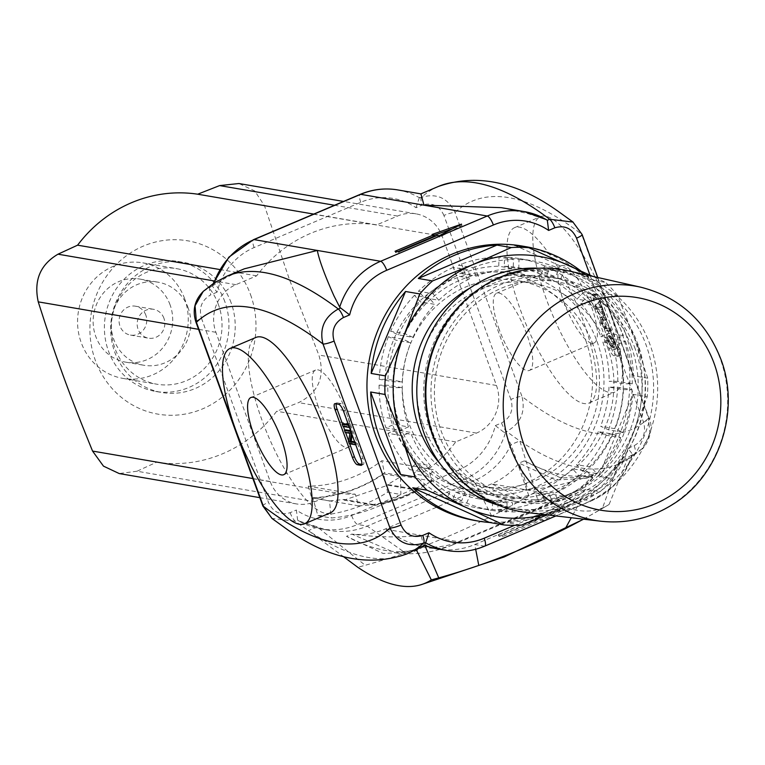 <?xml version="1.0" encoding="UTF-8"?>
<svg xmlns="http://www.w3.org/2000/svg" width="765" height="765" viewBox="0 0 765 765"><rect width="100%" height="100%" fill="white"/><g stroke="black" fill="none" stroke-linecap="round" stroke-linejoin="round"><path stroke-width="0.57" stroke-dasharray="3.83 2.87" d="M395.046 251.245L395.543 252.603L397.676 251.695M432.024 234.472L432.521 235.83L434.023 235.304M434.329 236.136L432.521 235.83M461.505 224.116L461.993 225.474L439.751 237.064L437.943 236.758L399.158 253.225L395.543 252.603M452.498 228.812L461.993 225.474M439.263 235.716L439.751 237.064M437.456 235.4L437.943 236.758M398.661 251.867L399.158 253.225M498.235 534.764L537.03 518.297L535.213 517.981L564.694 507.625L542.452 519.225L540.645 518.919L501.85 535.376L498.235 534.764L498.732 536.112L502.347 536.734L541.132 520.267L542.949 520.582L565.192 508.983L535.71 519.339L537.518 519.655L498.732 536.112M537.518 519.655L537.03 518.297M535.71 519.339L535.213 517.981M565.192 508.983L564.694 507.625M542.949 520.582L542.452 519.225M541.132 520.267L540.645 518.919M502.347 536.734L501.85 535.376M317.915 515.715A165.623 156.117 99.7 0 0 387.616 492.22L383.628 473.908A147.664 139.192 -80.3 0 1 312.828 498.101L317.915 515.715L331.178 517.981A165.623 156.117 -80.3 0 0 400.879 494.496L400.487 476.796L387.759 484.522L418.025 489.715L418.226 490.422A148.4 139.89 -80.3 0 1 376.026 505.11L379.115 503.8A147.664 139.192 99.7 0 0 418.025 489.715M387.616 492.22L400.879 494.496M383.628 473.908L400.487 476.796M312.828 498.101L329.562 500.97L331.178 517.981M447.229 550.561A73.287 69.079 99.7 0 0 484.293 546.162L590.962 500.884A73.287 69.079 99.7 0 0 631.861 455.032L634.931 453.454A707.185 201.922 67 0 1 627.357 459.306A707.185 201.922 67 0 1 618.11 464.259A707.185 201.922 67 0 1 519.817 440.889L511.02 444.618L505.283 433.344A73.287 69.079 -80.3 0 1 464.374 479.196A9.161 2.62 -113 0 1 458.273 470.207L429.089 482.591A147.301 138.847 99.7 0 0 431.498 480.936L428.849 468.792L381.831 460.74A135.577 127.793 -80.3 0 1 308.285 486.177L355.304 494.228L358.661 505.847A147.301 138.847 99.7 0 0 380.798 503.093L429.089 482.591A147.301 138.847 -80.3 0 1 380.798 503.093L379.115 503.8A147.664 139.192 -80.3 0 1 374.324 504.661L374.525 505.359A148.4 139.89 99.7 0 0 376.026 505.11L351.604 515.476A64.126 60.445 99.7 0 1 296.351 510.045L297.652 520.21L295.28 521.214L271.938 518.412M329.562 500.97L343.992 499.449L374.324 504.661M343.992 499.459L344.059 500.138L387.826 485.211L387.769 484.532M330.413 512.818A95.271 27.205 67 0 1 261.85 419.755A95.271 27.205 67 0 1 255.969 337.432M520.449 309.997A95.271 27.205 -113 0 0 589.012 403.059A95.271 27.205 -113 0 0 576.839 304.757A95.271 27.205 -113 0 0 514.577 227.664A95.271 27.205 -113 0 0 520.449 309.997M546.306 299.019A95.271 27.205 67 0 1 540.434 216.686A95.271 27.205 67 0 1 602.696 293.779A95.271 27.205 67 0 1 614.869 392.082A95.271 27.205 67 0 1 546.306 299.019M563.853 302.022A41.932 11.972 -113 0 0 594.032 342.988A41.932 11.972 -113 0 0 588.677 299.717A41.932 11.972 -113 0 0 561.271 265.78A41.932 11.972 -113 0 0 563.853 302.022M631.861 455.032L618.56 463.045A73.287 69.079 -80.3 0 1 581.438 499.249L474.769 544.527A73.287 69.079 -80.3 0 1 437.704 548.935M609.112 504.431L627.357 459.306L618.56 463.045L602.399 508.419A732.832 690.795 99.7 0 0 609.112 504.431A483.671 138.102 67 0 1 607.793 505.263A483.671 138.102 67 0 1 535.577 491.838A732.832 690.795 -80.3 0 1 528.864 495.825A732.832 690.795 -80.3 0 1 491.704 516.136A732.832 690.795 -80.3 0 1 405.24 552.837A732.832 690.795 -80.3 0 1 365.221 565.278A732.832 690.795 -80.3 0 1 357.791 567.295M634.147 445.679A9.161 2.62 -113 0 1 634.931 453.454L641.797 449.055L649.963 434.683L648.567 418.197A9.161 1.587 160 0 1 649.093 418.493A9.161 1.587 160 0 1 643.499 422.137C646.396 432.598 643.289 440.439 634.147 445.679L627.931 448.319L632.607 454.362C625.464 476.193 611.751 491.685 591.45 500.836A9.161 2.62 67 0 1 590.962 500.884L581.438 499.249L571.283 517.742M501.18 207.64L527.774 213.607L546.143 219.526M397.752 189.921A73.287 69.079 -80.3 0 1 419.564 197.839L420.827 193.899M244.322 268.821L226.421 277.446L213.119 285.46A73.287 69.079 -80.3 0 1 213.884 283.165M611.063 347.779A7.325 2.094 -113 0 0 615.94 354.97L619.564 355.591A7.325 2.094 -113 0 0 619.956 355.553A7.325 2.094 -113 0 0 619.507 349.223L602.227 301.745A7.325 2.094 -113 0 0 597.341 294.544L593.726 293.932A7.325 2.094 -113 0 0 593.334 293.97A7.325 2.094 -113 0 0 593.783 300.301L611.063 347.779L609.122 348.601A7.325 2.094 -113 0 0 614.008 355.792L617.623 356.414A7.325 2.094 -113 0 0 618.015 356.375A7.325 2.094 -113 0 0 617.565 350.045L600.286 302.567A7.325 2.094 -113 0 0 595.399 295.376L591.785 294.755A7.325 2.094 -113 0 0 591.393 294.793A7.325 2.094 -113 0 0 591.842 301.123L609.122 348.601M419.564 197.839L421.458 197.303C436.691 192.895 447.879 197.963 455.022 212.536L521.979 396.509A680.429 194.281 -113 0 0 534.142 405.393A680.429 194.281 -113 0 0 641.682 423.82A680.429 194.281 -113 0 0 648.567 418.197L581.601 234.224L573.023 222.099M361.902 464.355L362.897 464.527A7.325 2.094 -113 0 0 363.299 464.489A7.325 2.094 -113 0 0 362.839 458.159L345.56 410.681A7.325 2.094 -113 0 0 340.683 403.49L337.069 402.868A7.325 2.094 -113 0 0 336.667 402.906A7.325 2.094 -113 0 0 336.131 403.863M342.519 424.049L343.409 426.497M344.766 430.226L345.617 432.569M348.601 440.764L349.701 443.786M350.59 430.638L351.776 430.848L352.608 433.143L352.235 435.17M354.673 441.864L355.859 442.065L356.633 444.207L350.609 443.174L349.768 440.879L351.259 432.77L346.526 431.957L345.742 429.815M348.343 424.46L349.519 424.671L350.341 426.918L344.317 425.885L343.495 423.638M349.519 424.671L348.563 425.072M344.317 425.885L343.016 426.43M350.341 426.918L349.385 427.319M351.776 430.848L350.81 431.25M346.526 431.957L345.235 432.502M351.259 432.77L349.959 433.315M349.768 440.879L348.477 441.424M350.609 443.174L349.318 443.729M356.633 444.207L355.677 444.618M355.859 442.065L354.893 442.466M352.608 433.143L351.651 433.554M608.443 336.141L612.985 342.328L613.329 347.664L612.583 347.712L608.127 341.525L607.821 336.179L609.743 335.586L609.112 335.634L609.418 340.98L613.874 347.167L614.62 347.119L614.276 341.783L609.743 335.586M613.434 350.035L614.725 349.481C616.676 349.519 616.753 346.994 614.964 341.917L608.892 333.272L607.592 333.827C605.756 333.884 605.708 336.409 607.439 341.391L613.434 350.035C615.385 350.064 615.462 347.54 613.673 342.462L607.592 333.827L608.892 333.272C607.047 333.339 606.999 335.854 608.73 340.846L614.725 349.481L613.434 350.035M605.517 320.334L604.704 318.087L600.324 317.532L602.514 316.94C600.678 316.308 600.602 318.364 602.275 323.117L607.362 330.279L610.852 330.872L610.03 328.625L606.549 328.022L603.069 323.432L602.6 319.225L606.808 319.78L605.995 317.532L602.514 316.94L601.214 317.485C599.387 316.863 599.301 318.919 600.984 323.662L606.071 330.824L609.552 331.417L608.739 329.17L605.258 328.577L601.778 323.978L601.309 319.77L605.517 320.334L606.808 319.78M595.744 309.003L601.06 309.911L603.088 315.496L603.805 315.61L598.909 302.175L598.201 302.051L600.238 307.664L594.921 306.746L595.744 309.003L597.035 308.448L602.351 309.356L604.379 314.941L605.096 315.065L600.2 301.62L599.492 301.506L601.529 307.109L596.212 306.201L597.035 308.448M604.704 318.087L605.995 317.532M608.739 329.17L610.03 328.625M609.552 331.417L610.852 330.872M601.06 309.911L602.351 309.356M594.921 306.746L596.212 306.201M600.238 307.664L601.529 307.109M598.201 302.051L599.492 301.506M598.909 302.175L600.2 301.62M603.805 315.61L605.096 315.065M603.088 315.496L604.379 314.941M499.201 329.466A41.932 11.972 67 0 1 496.619 293.224A41.932 11.972 67 0 1 524.025 327.162A41.932 11.972 67 0 1 529.38 370.432A41.932 11.972 67 0 1 499.201 329.466M318.183 406.292A41.932 11.972 67 0 1 315.601 370.059A41.932 11.972 67 0 1 343.007 403.977A41.932 11.972 67 0 1 348.362 447.267A41.932 11.972 67 0 1 318.183 406.292M528.864 495.825L511.02 444.618A73.287 69.079 -80.3 0 1 473.898 480.831L367.229 526.11A73.287 69.079 -80.3 0 1 330.164 530.508A73.287 69.079 -80.3 0 1 317.217 526.884L308.419 530.614A707.185 201.922 -113 0 0 406.703 553.994M458.273 470.207A64.126 60.445 99.7 0 0 495.318 425.598L505.283 433.344M495.318 425.598L501.534 422.959C510.657 417.728 513.774 409.877 510.886 399.416A9.161 1.587 -20 0 1 521.979 396.509C525.718 411.914 520.621 423.58 506.688 431.479L504.317 432.483M250.518 294.563A87.937 82.897 -80.3 0 1 159.809 414.439A87.937 82.897 -80.3 0 1 108.496 273.468A87.937 82.897 -80.3 0 1 250.518 294.563M231.126 302.797A65.953 62.175 99.7 0 0 184.078 262.481A65.953 62.175 99.7 0 0 111.661 316.997A65.953 62.175 99.7 0 0 161.807 392.502A65.953 62.175 99.7 0 0 220.865 368.548A65.953 62.175 99.7 0 0 231.126 302.797M428.849 468.792A135.577 127.793 99.7 0 0 455.73 441.921L476.499 433.105A36.644 34.54 99.7 0 0 496.475 385.474L442.17 236.251A36.644 34.54 99.7 0 0 416.026 213.856A36.644 34.54 99.7 0 0 397.504 216.065L376.724 224.881A135.577 127.793 99.7 0 0 256.648 275.849L235.878 284.666A36.644 34.54 99.7 0 0 215.893 332.297L270.208 481.51A36.644 34.54 99.7 0 0 296.342 503.906A36.644 34.54 99.7 0 0 314.874 501.706L335.644 492.89A135.577 127.793 99.7 0 0 355.304 494.228M335.644 492.89L156.595 462.213A135.577 127.793 99.7 0 0 276.681 411.245L298.618 402.629C318.575 392.522 325.316 376.657 318.833 355.036L289.629 280.076L264.527 205.823L254.774 190.963L238.9 183.523M455.73 441.921L276.681 411.245M314.874 501.706L136.992 471.23L156.595 462.213M136.992 471.23L119.216 473.554M256.648 275.849L219.708 269.519M376.724 224.881L313.746 214.085M224.862 301.726A65.953 62.175 99.7 0 0 177.805 261.41A65.953 62.175 99.7 0 0 105.398 315.916A65.953 62.175 99.7 0 0 155.534 391.422A65.953 62.175 99.7 0 0 214.592 367.477A65.953 62.175 99.7 0 0 224.862 301.726M218.388 304.47A58.628 55.262 99.7 0 0 176.572 268.63A58.628 55.262 99.7 0 0 112.206 317.083A58.628 55.262 99.7 0 0 156.777 384.202A58.628 55.262 99.7 0 0 209.266 362.916A58.628 55.262 99.7 0 0 218.388 304.47M184.633 298.685A58.628 55.262 99.7 0 0 142.816 262.854A58.628 55.262 99.7 0 0 78.451 311.307A58.628 55.262 99.7 0 0 123.022 378.417A58.628 55.262 99.7 0 0 175.51 357.131A58.628 55.262 99.7 0 0 184.633 298.685M170.088 304.853A42.142 39.723 99.7 0 0 140.033 279.101A42.142 39.723 99.7 0 0 93.77 313.927A42.142 39.723 99.7 0 0 125.804 362.17A42.142 39.723 99.7 0 0 163.528 346.87A42.142 39.723 99.7 0 0 170.088 304.853M188.171 307.951A42.142 39.723 99.7 0 0 158.116 282.199A42.142 39.723 99.7 0 0 111.853 317.026A42.142 39.723 99.7 0 0 143.887 365.268A42.142 39.723 99.7 0 0 181.611 349.968A42.142 39.723 99.7 0 0 188.171 307.951M163.93 318.24A14.659 13.818 99.7 0 0 153.478 309.29A14.659 13.818 99.7 0 0 137.384 321.396A14.659 13.818 99.7 0 0 148.525 338.178A14.659 13.818 99.7 0 0 161.644 332.861A14.659 13.818 99.7 0 0 163.93 318.24M145.847 315.151A14.659 13.818 99.7 0 0 135.395 306.191A14.659 13.818 99.7 0 0 119.302 318.297A14.659 13.818 99.7 0 0 130.442 335.08A14.659 13.818 99.7 0 0 143.562 329.763A14.659 13.818 99.7 0 0 145.847 315.151M526.683 512.483A122.744 115.706 99.7 0 0 650.049 344.719A122.744 115.706 99.7 0 0 568.089 270.8M498.206 505.13A120.918 113.985 99.7 0 0 510.571 508.008A120.918 113.985 99.7 0 0 618.847 464.106A120.918 113.985 99.7 0 0 637.666 343.552A120.918 113.985 99.7 0 0 551.412 269.653A120.918 113.985 99.7 0 0 538.78 268.247M631.202 346.296A113.593 107.071 99.7 0 0 550.169 276.873A113.593 107.071 99.7 0 0 425.455 370.748A113.593 107.071 99.7 0 0 511.814 500.788A113.593 107.071 99.7 0 0 613.52 459.545A113.593 107.071 99.7 0 0 631.202 346.296M638.431 347.54A113.593 107.071 99.7 0 0 557.408 278.116A113.593 107.071 99.7 0 0 432.684 371.991A113.593 107.071 99.7 0 0 519.043 502.031A113.593 107.071 99.7 0 0 620.75 460.779A113.593 107.071 99.7 0 0 638.431 347.54M635.199 348.907A109.921 103.619 99.7 0 0 556.786 281.721A109.921 103.619 99.7 0 0 436.088 372.574A109.921 103.619 99.7 0 0 519.665 498.417A109.921 103.619 99.7 0 0 618.091 458.503A109.921 103.619 99.7 0 0 635.199 348.907M585.77 340.444A109.921 103.619 -80.3 0 1 568.663 450.03A109.921 103.619 -80.3 0 1 470.236 489.944A109.921 103.619 -80.3 0 1 386.669 364.102A109.921 103.619 -80.3 0 1 507.358 273.258A109.921 103.619 -80.3 0 1 585.77 340.444M510.886 399.416L443.92 215.443A9.161 1.587 -20 0 1 455.022 212.536A680.429 194.281 -113 0 1 461.897 206.904A680.429 194.281 -113 0 1 569.437 225.331A680.429 194.281 -113 0 1 581.601 234.224A9.161 1.587 160 0 1 582.108 234.472M491.704 516.136L473.898 480.831L464.374 479.196L357.704 524.474A73.287 69.079 -80.3 0 1 320.64 528.873A73.287 69.079 -80.3 0 1 298.838 520.965L317.217 526.884L365.221 565.278M298.838 520.965L297.652 520.21L298.838 520.965M203.194 291.455L213.119 285.46M438.278 186.497A707.185 201.922 67 0 0 429.031 191.451A707.185 201.922 67 0 0 421.458 197.303A9.161 2.62 -113 0 0 422.242 205.077L416.017 207.726A64.126 60.445 99.7 0 0 360.764 202.285L254.095 247.564A64.126 60.445 99.7 0 0 217.059 292.173L212.374 286.12L213.186 283.624M195.878 321.95A9.161 1.587 160 0 1 201.491 318.345L268.448 502.318C272.914 512.11 280.143 515.572 290.136 512.684L296.351 510.045M262.873 506.009L262.854 505.971A9.161 1.587 160 0 1 268.448 502.318M416.017 207.726L419.086 198.307M308.285 486.177L311.642 497.795A147.301 138.847 99.7 0 0 384.479 472.885L381.831 460.74M358.661 505.847L311.642 497.795M431.498 480.936L384.479 472.885M344.059 500.138L374.525 505.359M387.826 485.211L418.226 490.422M290.136 512.684A9.161 2.62 67 0 0 295.28 521.214A707.185 201.922 -113 0 0 308.419 530.614L343.265 556.499M501.534 422.959A9.161 2.62 67 0 0 506.688 431.479A707.185 201.922 67 0 0 519.817 440.889L535.577 491.838M583.418 519.167A732.832 690.795 99.7 0 0 602.399 508.419M423.944 546.526L413.205 551.861L383.208 553.497L346.516 536.332L351.785 534.094A73.287 69.079 99.7 0 0 384.948 529.141L491.627 483.863A73.287 69.079 99.7 0 0 519.033 463.112L524.302 460.874L560.994 478.039L591.001 476.404L597.608 472.818L593.477 474.568A73.287 69.079 -80.3 0 1 576.093 490.614A73.287 69.079 -80.3 0 1 565.163 496.466L458.493 541.735A73.287 69.079 -80.3 0 1 423.944 546.526L417.47 550.054L395.161 552.799L351.785 534.094C376.275 537.336 399.349 537.738 420.999 535.318L423.944 546.526M593.477 474.568L586.736 478.211L556.231 480.066L519.033 463.112C523.394 474.893 526.272 483.863 527.668 490.04C550.284 487.735 572.21 482.581 593.477 474.568M524.302 460.874A707.185 201.922 -113 0 0 597.608 472.818M419.822 548.276A707.185 201.922 67 0 1 346.516 536.332M466.698 503.045L470.236 494.62L455.768 492.144L452.239 500.568L466.698 503.045A126.416 119.158 -80.3 0 0 491.56 510.331A126.416 119.158 -80.3 0 0 506.803 511.881L492.344 509.404L492.584 500.253L507.052 502.739L506.803 511.881M465.177 492.335L461.649 500.759L447.181 498.283L450.719 489.858L465.177 492.335A117.255 110.523 -80.3 0 1 434.386 469.882L419.918 467.405L413.626 473.822L428.094 476.299L434.386 469.882M430.58 465.713L424.298 472.129L409.83 469.653L416.112 463.236L430.58 465.713A117.255 110.523 -80.3 0 1 410.489 432.34L396.021 429.863L387.941 433.286L402.4 435.763L410.489 432.34M408.51 426.908L400.43 430.341L385.962 427.865L394.042 424.432L408.51 426.908A117.255 110.523 -80.3 0 1 402.18 387.692L387.721 385.216L379.067 385.139L393.535 387.616L402.18 387.692M402.342 381.84L393.688 381.764L379.22 379.287L387.874 379.364L402.342 381.84A117.255 110.523 -80.3 0 1 410.738 342.749L396.27 340.272L388.371 336.705L402.839 339.182L410.738 342.749M412.995 337.365L405.096 333.789L390.628 331.312L398.527 334.879L412.995 337.365A117.255 110.523 -80.3 0 1 434.845 304.355L420.377 301.869L414.429 295.347L428.897 297.834L434.845 304.355M438.861 300.243L432.923 293.722L418.455 291.245L424.403 297.767L438.861 300.243A117.255 110.523 -80.3 0 1 470.838 278.345L456.37 275.869L453.282 267.387L467.75 269.863L470.838 278.345M476.012 276.146L472.923 267.664L458.455 265.187L461.544 273.669L476.012 276.146A117.255 110.523 -80.3 0 1 513.229 268.687L498.77 266.201L499.01 257.059L513.478 259.536L513.229 268.687M518.766 268.735L519.005 259.584L504.546 257.107L504.298 266.258L518.766 268.735A117.255 110.523 -80.3 0 1 532.708 270.16A117.255 110.523 -80.3 0 1 555.581 276.844L541.113 274.367L544.651 265.943L559.11 268.419L555.581 276.844M560.63 279.129L564.168 270.705L549.7 268.228L546.172 276.653L560.63 279.129A117.255 110.523 -80.3 0 1 591.431 301.582L576.963 299.105L583.255 292.689L597.714 295.166L591.431 301.582M595.237 305.751L601.519 299.335L587.051 296.858L580.769 303.275L595.237 305.751A117.255 110.523 -80.3 0 1 615.328 339.134L600.86 336.648L608.94 333.224L623.408 335.701L615.328 339.134M617.307 344.556L625.388 341.123L610.919 338.646L602.839 342.079L617.307 344.556A117.255 110.523 -80.3 0 1 623.628 383.772L609.169 381.295L617.814 381.372L632.282 383.848L623.628 383.772M623.475 389.624L632.129 389.701L617.661 387.224L609.007 387.147L623.475 389.624A117.255 110.523 -80.3 0 1 615.079 428.716L600.611 426.239L608.51 429.806L622.978 432.282L615.079 428.716M612.822 434.109L620.721 437.676L606.253 435.199L598.354 431.623L612.822 434.109A117.255 110.523 -80.3 0 1 590.972 467.119L576.504 464.632L582.452 471.154L596.92 473.64L590.972 467.119M586.946 471.221L592.894 477.743L578.426 475.266L572.478 468.744L586.946 471.221A117.255 110.523 -80.3 0 1 554.979 493.119L540.511 490.642L543.599 499.124L558.067 501.601L554.979 493.119M512.34 511.928L512.579 502.787L498.12 500.3L497.872 509.452L512.34 511.928A126.416 119.158 -80.3 0 0 552.894 503.8L538.426 501.324L535.337 492.842A117.255 110.523 -80.3 0 1 498.12 500.3M497.872 509.452A126.416 119.158 99.7 0 0 538.426 501.324M452.239 500.568A126.416 119.158 99.7 0 0 477.092 507.855A126.416 119.158 99.7 0 0 492.344 509.404M592.894 477.743A126.416 119.158 -80.3 0 1 558.067 501.601M543.599 499.124A126.416 119.158 99.7 0 0 578.426 475.266M620.721 437.676A126.416 119.158 -80.3 0 1 596.92 473.64M582.452 471.154A126.416 119.158 99.7 0 0 606.253 435.199M632.129 389.701A126.416 119.158 -80.3 0 1 622.978 432.282M608.51 429.806A126.416 119.158 99.7 0 0 617.661 387.224M625.388 341.123A126.416 119.158 -80.3 0 1 632.282 383.848M617.814 381.372A126.416 119.158 99.7 0 0 610.919 338.646M601.519 299.335A126.416 119.158 -80.3 0 1 623.408 335.701M608.94 333.224A126.416 119.158 99.7 0 0 587.051 296.858M564.168 270.705A126.416 119.158 -80.3 0 1 597.714 295.166M583.255 292.689A126.416 119.158 99.7 0 0 549.7 268.228M519.005 259.584A126.416 119.158 -80.3 0 1 534.257 261.133A126.416 119.158 -80.3 0 1 559.11 268.419M544.651 265.943A126.416 119.158 99.7 0 0 519.789 258.656A126.416 119.158 99.7 0 0 504.546 257.107M472.923 267.664A126.416 119.158 -80.3 0 1 513.478 259.536M499.01 257.059A126.416 119.158 99.7 0 0 458.455 265.187M432.923 293.722A126.416 119.158 -80.3 0 1 467.75 269.863M453.282 267.387A126.416 119.158 99.7 0 0 418.455 291.245M405.096 333.789A126.416 119.158 -80.3 0 1 428.897 297.834M414.429 295.347A126.416 119.158 99.7 0 0 390.628 331.312M393.688 381.764A126.416 119.158 -80.3 0 1 402.839 339.182M388.371 336.705A126.416 119.158 99.7 0 0 379.22 379.287M400.43 430.341A126.416 119.158 -80.3 0 1 393.535 387.616M379.067 385.139A126.416 119.158 99.7 0 0 385.962 427.865M424.298 472.129A126.416 119.158 -80.3 0 1 402.4 435.763M387.941 433.286A126.416 119.158 99.7 0 0 409.83 469.653M535.337 492.842L549.806 495.318A117.255 110.523 -80.3 0 1 512.579 502.787M549.806 495.318L552.894 503.8M507.052 502.739A117.255 110.523 -80.3 0 1 493.109 501.305A117.255 110.523 -80.3 0 1 470.236 494.62M492.584 500.253A117.255 110.523 -80.3 0 1 478.641 498.828A117.255 110.523 -80.3 0 1 455.768 492.144M572.478 468.744A117.255 110.523 -80.3 0 1 540.511 490.642M598.354 431.623A117.255 110.523 -80.3 0 1 576.504 464.632M609.007 387.147A117.255 110.523 -80.3 0 1 600.611 426.239M602.839 342.079A117.255 110.523 -80.3 0 1 609.169 381.295M580.769 303.275A117.255 110.523 -80.3 0 1 600.86 336.648M546.172 276.653A117.255 110.523 -80.3 0 1 576.963 299.105M504.298 266.258A117.255 110.523 -80.3 0 1 518.24 267.683A117.255 110.523 -80.3 0 1 541.113 274.367M461.544 273.669A117.255 110.523 -80.3 0 1 498.77 266.201M424.403 297.767A117.255 110.523 -80.3 0 1 456.37 275.869M398.527 334.879A117.255 110.523 -80.3 0 1 420.377 301.869M387.874 379.364A117.255 110.523 -80.3 0 1 396.27 340.272M394.042 424.432A117.255 110.523 -80.3 0 1 387.721 385.216M416.112 463.236A117.255 110.523 -80.3 0 1 396.021 429.863M450.719 489.858A117.255 110.523 -80.3 0 1 419.918 467.405M461.649 500.759A126.416 119.158 -80.3 0 1 428.094 476.299M413.626 473.822A126.416 119.158 99.7 0 0 447.181 498.283M592.98 344.566A104.432 98.436 99.7 0 0 518.488 280.736A104.432 98.436 99.7 0 0 403.824 367.047A104.432 98.436 99.7 0 0 483.222 486.597A104.432 98.436 99.7 0 0 576.724 448.682A104.432 98.436 99.7 0 0 592.98 344.566M597.035 341.41A111.757 105.35 -80.3 0 1 481.749 493.76A111.757 105.35 -80.3 0 1 416.543 314.597A111.757 105.35 -80.3 0 1 597.035 341.41M607.448 347.042A104.432 98.436 -80.3 0 1 591.192 451.159A104.432 98.436 -80.3 0 1 497.69 489.074A104.432 98.436 -80.3 0 1 418.292 369.524A104.432 98.436 -80.3 0 1 532.956 283.222A104.432 98.436 -80.3 0 1 607.448 347.042M521.95 246.014A139.24 131.255 -80.3 0 1 621.276 331.121A139.24 131.255 -80.3 0 1 599.607 469.93A139.24 131.255 -80.3 0 1 474.931 520.496M439.952 463.58A111.757 105.35 99.7 0 0 573.205 480.305A111.757 105.35 99.7 0 0 616.322 344.709A111.757 105.35 99.7 0 0 470.026 288.042M585.636 274.759A131.905 124.341 -80.3 0 1 634.099 337.164A131.905 124.341 -80.3 0 1 631.441 437.963A131.905 124.341 -80.3 0 1 562.17 508.649A131.905 124.341 -80.3 0 1 544.556 514.587M514.501 245.249L591.345 279.99L605.631 282.438L592.655 276.347M580.597 270.772A139.24 131.255 -80.3 0 1 591.345 279.99M647.726 378.187L634.099 337.164L617.69 295.673L603.413 293.224L633.439 375.739L647.726 378.187A139.24 131.255 99.7 0 1 647.238 396.748L632.951 394.3L598.574 476.251L612.861 478.699L631.441 437.963L647.238 396.748M603.413 293.224A139.24 131.255 -80.3 0 1 633.439 375.739M632.951 394.3A139.24 131.255 -80.3 0 1 598.574 476.251M547.166 514.893L600.095 491.713L585.818 489.275L507.166 522.648L521.453 525.096M585.818 489.275A139.24 131.255 -80.3 0 1 507.166 522.648M600.095 491.713A139.24 131.255 99.7 0 0 612.861 478.699M617.69 295.673A139.24 131.255 99.7 0 0 605.631 282.438M484.781 546.114A9.161 2.62 67 0 1 484.293 546.162L474.769 544.527L475.667 549.241M335.127 403.691L337.069 402.868M338.742 404.312L340.683 403.49M343.619 411.503L345.56 410.681M360.908 458.981L362.839 458.159M361.654 465.053L362.897 464.527M593.783 300.301L591.842 301.123M593.726 293.932L591.785 294.755M597.341 294.544L595.399 295.376M602.227 301.745L600.286 302.567M619.507 349.223L617.565 350.045M619.564 355.591L617.623 356.414M615.94 354.97L614.008 355.792M613.673 342.462L614.964 341.917M607.439 341.391L608.73 340.846M612.583 347.712L613.874 347.167M608.127 341.525L609.418 340.98M612.985 342.328L614.276 341.783M602.045 319.732L603.336 319.187M601.778 323.978L603.069 323.432M605.258 328.577L606.549 328.022M606.071 330.824L607.362 330.279M600.984 323.662L602.275 323.117M226.87 276.222A707.185 201.922 -113 0 0 217.623 281.176A707.185 201.922 -113 0 0 210.05 287.038A9.161 2.62 -113 0 0 210.834 294.812C201.711 300.043 198.604 307.884 201.491 318.345M270.208 481.51L252.871 478.546M215.893 332.297L198.556 329.323M235.878 284.666L214.162 280.946M397.504 216.065L334.525 205.269M442.17 236.251L264.527 205.823M496.475 385.474L318.833 355.036M476.499 433.105L298.618 402.629M600.841 521.223A118.843 112.025 99.7 0 0 720.286 358.804A118.843 112.025 99.7 0 0 640.927 287.238M443.987 458.512A120.918 113.985 99.7 0 0 518.995 509.452A120.918 113.985 99.7 0 0 627.281 465.56A120.918 113.985 99.7 0 0 646.1 345.005A120.918 113.985 99.7 0 0 559.856 271.097A120.918 113.985 99.7 0 0 472.139 294.162M627.931 448.319A64.126 60.445 -80.3 0 1 590.886 492.918L514.52 525.335M589.978 275.104L643.499 422.137M590.886 492.918A9.161 2.62 67 0 1 591.45 500.836L555.906 515.926M351.604 515.476A9.161 2.62 67 0 0 357.704 524.474L367.229 526.11L405.24 552.837M217.059 292.173L210.834 294.812M254.095 247.564A9.161 2.62 67 0 1 253.531 239.646M360.764 202.285A9.161 2.62 67 0 1 360.2 194.377M443.92 215.443C439.454 205.651 432.225 202.199 422.242 205.077M458.493 541.735A483.671 138.102 67 0 1 452.249 545.091A483.671 138.102 67 0 1 452.172 545.129A483.671 138.102 67 0 1 384.948 529.141L458.493 541.735M565.163 496.466L558.832 499.841L528.615 501.371L491.627 483.863L565.163 496.466M589.012 403.059L614.869 392.082M514.568 227.664L540.425 216.696M641.806 449.065L631.268 457.212L618.11 464.259M334.735 403.729L336.667 402.906M361.357 465.311L363.299 464.489M593.334 293.97L591.393 294.793M619.956 355.553L618.015 356.375M607.821 336.179L609.112 335.634M613.329 347.664L614.62 347.119M602.6 319.225L601.309 319.77M594.032 342.988L529.39 370.432M561.271 265.78L496.619 293.224M283.719 474.702L348.362 447.267M250.949 397.494L315.601 370.059M296.342 503.906L259.823 497.652M416.026 213.856L343.542 201.444M155.534 391.422L161.807 392.502M177.805 261.41L184.078 262.481M123.022 378.417L156.777 384.202M142.816 262.854L176.572 268.63M125.804 362.17L143.887 365.268M140.033 279.101L158.116 282.199M130.442 335.08L148.525 338.178M135.395 306.191L153.478 309.29M551.412 269.653L559.846 271.097C505.244 265.149 464.384 288.242 437.274 340.368C403.528 409.476 448.204 500.31 519.014 509.461L510.571 508.008M511.814 500.788L519.043 502.031M550.169 276.873L557.408 278.116M470.236 489.944L519.665 498.417M507.358 273.258L556.786 281.721M597.771 277.504L649.093 418.493C654.926 429.452 645.88 447.305 641.768 449.084M298.293 520.716L320.64 528.873L330.164 530.508M419.736 585.062L420.999 584.728M583.628 519.196L607.793 505.263M417.47 550.054L413.205 551.861M452.249 545.082C433.105 552.76 414.075 555.333 395.161 552.799M452.172 545.129L558.842 499.851M576.093 490.604L558.919 499.803M591.001 476.404L586.736 478.211M477.092 507.855L491.56 510.331M519.789 258.656L534.257 261.133M478.641 498.828L493.109 501.305M518.24 267.683L532.708 270.16M483.222 486.597L497.69 489.074M518.488 280.736L532.956 283.222"/><path stroke-width="1.15" d="M433.832 234.779L432.024 234.472L461.505 224.116L439.263 235.716L437.456 235.4L398.661 251.867L395.046 251.245L433.832 234.779L434.329 236.136L397.676 251.695M434.023 235.304L452.498 228.812M230.112 348.4L255.969 337.432A95.271 27.205 67 0 1 318.23 414.496A95.271 27.205 67 0 1 330.413 512.818L304.556 523.796A95.271 27.205 67 0 1 235.983 430.733A95.271 27.205 67 0 1 230.112 348.4A95.271 27.205 67 0 1 292.373 425.474A95.271 27.205 67 0 1 304.556 523.796M253.531 433.736A41.932 11.972 67 0 1 250.949 397.494A41.932 11.972 67 0 1 278.355 431.422A41.932 11.972 67 0 1 283.719 474.702A41.932 11.972 67 0 1 253.531 433.736M493.377 225.006A9.161 2.62 -113 0 0 487.276 216.017L380.607 261.286A73.287 69.079 99.7 0 0 339.708 307.147L340.664 307.999L338.293 309.003C324.331 316.92 319.234 328.577 323.002 343.982A9.161 1.587 -20 0 0 334.095 341.066C331.197 330.614 334.305 322.763 343.447 317.532L349.662 314.884A64.126 60.445 -80.3 0 1 386.707 270.284L493.377 225.006A64.126 60.445 -80.3 0 1 548.629 230.437L547.329 220.282L546.143 219.526A73.287 69.079 99.7 0 0 524.341 211.609A73.287 69.079 99.7 0 0 487.276 216.017L423.982 205.173L501.18 207.64L524.341 211.609L546.688 219.765M420.827 193.899L438.278 186.497C476.786 173.1 517.159 181.668 559.387 212.201L573.052 222.07L549.7 219.278L547.329 220.282L546.143 219.526M420.913 193.889L423.982 205.173L360.697 194.329A73.287 69.079 -80.3 0 1 397.752 189.921L420.913 193.889M339.708 307.147L333.961 295.864C324.618 274.884 319.072 259.737 317.312 250.451L244.322 268.821L226.87 276.222L213.712 283.28L203.174 291.427M349.701 443.786L354.405 456.715A7.325 2.094 -113 0 0 359.282 463.906L361.902 464.355M336.131 403.863A7.325 2.094 -113 0 0 337.126 409.237L342.519 424.049M343.409 426.497L344.766 430.226M345.617 432.569L348.601 440.764M352.235 435.17L351.125 441.252L354.673 441.864M344.451 430.36L350.475 431.393L351.317 433.698L349.825 441.797L354.558 442.61L355.343 444.761L349.318 443.729L348.477 441.424L349.959 433.315L345.235 432.502L344.451 430.36L345.742 429.815L350.59 430.638M342.204 424.183L348.228 425.216L349.05 427.463L343.016 426.43L342.204 424.183L343.495 423.638L348.343 424.46M352.464 457.537L335.185 410.059A7.325 2.094 67 0 1 334.735 403.729A7.325 2.094 67 0 1 335.127 403.691L338.742 404.312A7.325 2.094 67 0 1 343.619 411.503L360.908 458.981A7.325 2.094 67 0 1 361.357 465.311A7.325 2.094 67 0 1 360.965 465.35L357.341 464.728A7.325 2.094 67 0 1 352.464 457.537L354.405 456.715M351.125 441.252L349.825 441.797M271.929 518.421L285.594 528.29C327.822 558.823 368.195 567.391 406.703 553.994A707.185 201.922 -113 0 0 415.95 549.04L431.326 579.889A483.671 138.102 67 0 1 419.746 585.082A483.671 138.102 67 0 1 357.791 567.295L343.265 556.499M119.216 473.554L103.476 466.134L92.565 451.082C68.601 392.369 56.687 359.627 38.25 301.859C33.603 280.564 40.182 264.671 57.997 254.19L77.6 245.173L219.708 269.519M313.746 214.085L197.686 194.205A135.577 127.793 99.7 0 0 77.6 245.173M334.525 205.269L219.622 185.589L197.686 194.205M219.622 185.589L238.9 183.523L343.542 201.444M640.927 287.238L568.089 270.8A122.744 115.706 99.7 0 0 427.721 371.14A122.744 115.706 99.7 0 0 526.683 512.483L600.841 521.223C626.372 523.977 650.26 518.421 672.492 504.556C719.234 476.069 740.807 410.948 720.85 359.148C705.865 321.061 679.224 297.088 640.927 287.238A118.843 112.025 99.7 0 0 505.024 384.384A118.843 112.025 99.7 0 0 600.841 521.223M538.78 268.247A120.918 113.985 99.7 0 0 418.646 369.581A120.918 113.985 99.7 0 0 498.206 505.13M262.873 506.009L271.977 518.441L263.38 506.267L196.423 322.295A680.429 194.281 67 0 1 203.299 316.672A680.429 194.281 67 0 1 310.839 335.089A680.429 194.281 67 0 1 323.002 343.982L389.959 527.955C397.131 542.509 408.319 547.587 423.523 543.179L425.426 542.653A73.287 69.079 99.7 0 0 447.229 550.561L437.704 548.935A73.287 69.079 -80.3 0 1 424.747 545.302L415.95 549.04A707.185 201.922 -113 0 0 423.523 543.179A9.161 2.62 -113 0 0 422.749 535.404C412.765 538.283 405.536 534.821 401.061 525.039L334.095 341.066M431.326 579.889A732.832 690.795 99.7 0 0 438.756 577.881L424.747 545.302L425.426 542.653M514.52 525.335L484.216 538.197A64.126 60.445 -80.3 0 1 428.964 532.765L425.895 542.175M203.194 291.455L195.046 305.79L196.423 322.295A9.161 1.587 160 0 1 195.897 321.998L262.854 505.971A9.161 1.587 160 0 0 263.38 506.267A680.429 194.281 67 0 0 275.543 515.161A680.429 194.281 67 0 0 383.083 533.578A680.429 194.281 67 0 0 389.959 527.955A9.161 1.587 -20 0 0 401.061 525.039M349.662 314.884L340.664 307.999M582.108 234.472A9.161 1.587 160 0 1 582.127 234.52A9.161 1.587 160 0 1 576.533 238.164L589.978 275.104M203.356 291.312C194.683 299.966 192.197 310.188 195.897 321.998A9.161 1.587 160 0 1 195.878 321.95M438.756 577.881A732.832 690.795 99.7 0 0 478.785 565.431A732.832 690.795 99.7 0 0 565.239 528.739A732.832 690.795 99.7 0 0 583.418 519.167M544.556 514.587A131.905 124.341 -80.3 0 1 466.86 507.817L503.896 524.943L489.619 522.495A139.24 131.255 -80.3 0 1 478.546 521.108L474.931 520.496A139.24 131.255 -80.3 0 1 397.083 473.908A139.24 131.255 -80.3 0 1 384.996 315.352A139.24 131.255 -80.3 0 1 521.95 246.014L525.565 246.636A139.24 131.255 -80.3 0 1 580.597 270.772M470.026 288.042A111.757 105.35 99.7 0 0 439.952 463.58M489.619 522.495L412.765 487.754L427.052 490.202L466.86 507.817A131.905 124.341 -80.3 0 1 401.357 435.954A131.905 124.341 -80.3 0 1 404.025 335.156A131.905 124.341 -80.3 0 1 473.296 264.47A131.905 124.341 -80.3 0 1 568.596 265.302A131.905 124.341 -80.3 0 1 585.636 274.759M404.025 335.156L385.445 375.892L371.159 373.444L405.536 291.494L419.822 293.942L404.025 335.156M371.159 373.444A139.24 131.255 -80.3 0 1 405.536 291.494M473.296 264.47L432.579 280.927L418.292 278.479L496.944 245.096L511.23 247.544L473.296 264.47M418.292 278.479A139.24 131.255 -80.3 0 1 496.944 245.096M592.655 276.347L528.778 247.697L514.501 245.249A139.24 131.255 -80.3 0 1 525.565 246.636M503.896 524.943A139.24 131.255 99.7 0 0 521.453 525.096L547.166 514.893M478.546 521.108A139.24 131.255 -80.3 0 1 412.765 487.754M385.445 375.892A139.24 131.255 99.7 0 0 384.948 394.453L401.357 435.954L414.984 476.968A139.24 131.255 99.7 0 0 427.052 490.202M528.778 247.697A139.24 131.255 99.7 0 0 511.23 247.544M414.984 476.968L400.707 474.52A139.24 131.255 -80.3 0 1 370.671 392.005L384.948 394.453M432.579 280.927A139.24 131.255 99.7 0 0 419.822 293.942M400.707 474.52L370.671 392.005M438.278 186.497A707.185 201.922 67 0 1 536.571 209.868A707.185 201.922 67 0 1 549.7 219.278A9.161 2.62 67 0 1 554.845 227.798C564.828 224.929 572.057 228.381 576.533 238.164M213.884 283.165A73.287 69.079 -80.3 0 1 254.018 239.608L380.607 261.286A9.161 2.62 67 0 1 386.707 270.284M335.185 410.059L337.126 409.237M360.965 465.35L361.654 465.053M357.341 464.728L359.282 463.906M254.018 239.608L360.697 194.329A9.161 2.62 67 0 0 360.2 194.377L253.531 239.646A9.161 2.62 67 0 1 254.018 239.608M343.447 317.532A9.161 2.62 67 0 0 338.293 309.003A707.185 201.922 -113 0 0 325.163 299.603A707.185 201.922 -113 0 0 226.87 276.222M252.871 478.546L92.565 451.082M198.556 329.323L38.25 301.859M214.162 280.946L57.997 254.19M714.137 363.528A107.846 101.659 99.7 0 0 539.956 337.652A107.846 101.659 99.7 0 0 602.887 510.542A107.846 101.659 99.7 0 0 714.137 363.528M472.139 294.162A120.918 113.985 99.7 0 0 443.987 458.512M428.964 532.765L422.749 535.404M548.629 230.437L554.845 227.798M484.216 538.197A9.161 2.62 67 0 1 484.781 546.114C472.607 551.211 460.09 552.693 447.229 550.561M571.283 517.742L565.239 528.739M475.667 549.241L478.785 565.431M259.823 497.652L119.216 473.564M555.906 515.926L484.781 546.114M597.771 277.504L582.127 234.52L572.909 222.013M253.531 239.646L228.869 257.155L213.186 283.624M360.2 194.377C372.373 189.28 384.891 187.798 397.752 189.921M420.999 584.728L504.24 556.939L583.628 519.196"/></g></svg>
